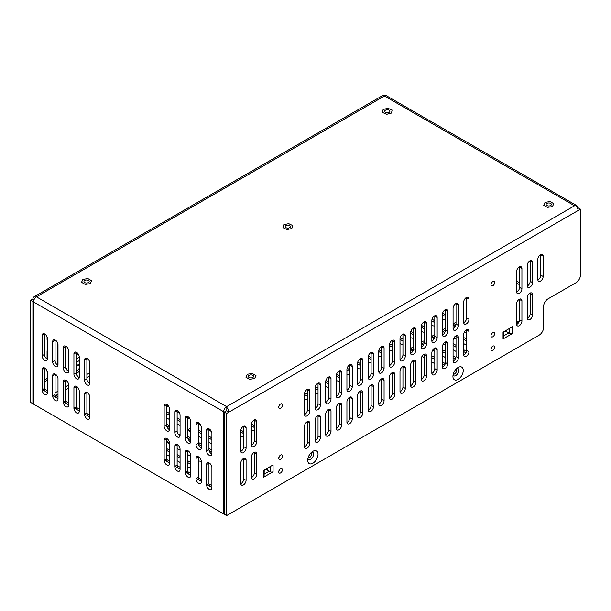 <?xml version="1.0" encoding="UTF-8"?>
<svg xmlns="http://www.w3.org/2000/svg" width="611" height="611" viewBox="0 0 611 611"><rect width="100%" height="100%" fill="white"/><g stroke="black" fill="none" stroke-linecap="round" stroke-linejoin="round"><path stroke-width="0.92" d="M312.87 463.237A7.294 4.216 120 0 0 318.026 454.592A7.294 4.216 120 0 0 313.359 451.063A7.294 4.216 120 0 0 312.87 451.323A7.294 4.216 120 0 0 307.738 460.809A7.294 4.216 120 0 0 312.87 463.237M311.885 452.003A4.292 2.482 -60 0 1 313.466 455.027A4.292 2.482 -60 0 1 310.51 459.426A4.292 2.482 -60 0 1 307.807 459.067M458.09 379.4A7.294 4.216 120 0 0 463.237 370.747A7.294 4.216 120 0 0 458.578 367.226A7.294 4.216 120 0 0 458.09 367.486A7.294 4.216 120 0 0 452.95 376.972A7.294 4.216 120 0 0 458.09 379.4M457.104 368.158A4.292 2.482 -60 0 1 458.678 371.19A4.292 2.482 -60 0 1 455.73 375.582A4.292 2.482 -60 0 1 453.018 375.23M188.028 477.16A3.75 2.169 -120 0 0 189.906 477.344A3.75 2.169 -120 0 0 190.685 475.625L190.685 455.371A3.75 2.169 -120 0 0 189.043 451.59A3.75 2.169 -120 0 0 186.156 450.59A3.75 2.169 -120 0 0 185.377 452.308L185.377 472.563A3.75 2.169 -120 0 0 188.028 477.16M198.644 483.286A3.75 2.169 -120 0 0 200.523 483.469A3.75 2.169 -120 0 0 201.294 481.758L201.294 461.496A3.75 2.169 -120 0 0 199.66 457.723A3.75 2.169 -120 0 0 196.765 456.715A3.75 2.169 -120 0 0 195.994 458.433L195.994 478.688A3.75 2.169 -120 0 0 198.644 483.286M209.26 489.419A3.75 2.169 -120 0 0 211.139 489.602A3.75 2.169 -120 0 0 211.91 487.883L211.91 467.629A3.75 2.169 -120 0 0 210.276 463.848A3.75 2.169 -120 0 0 207.381 462.84A3.75 2.169 -120 0 0 206.602 464.559L206.602 484.821A3.75 2.169 -120 0 0 209.26 489.419M44.733 360.375A3.75 2.169 -120 0 0 46.604 360.566A3.75 2.169 -120 0 0 47.383 358.848L47.383 338.586A3.75 2.169 -120 0 0 45.749 334.813A3.75 2.169 -120 0 0 42.854 333.805A3.75 2.169 -120 0 0 42.075 335.523L42.075 355.785A3.75 2.169 -120 0 0 44.733 360.375M47.368 359.161A3.75 2.169 60 0 1 47.093 359.016A3.75 2.169 60 0 1 44.435 354.418L44.435 334.164A3.75 2.169 60 0 1 44.45 333.85M177.411 471.028A3.75 2.169 -120 0 0 179.29 471.218A3.75 2.169 -120 0 0 180.069 469.5L180.069 449.238A3.75 2.169 -120 0 0 178.427 445.465A3.75 2.169 -120 0 0 175.54 444.457A3.75 2.169 -120 0 0 174.761 446.175L174.761 466.437A3.75 2.169 -120 0 0 177.411 471.028M166.803 464.902A3.75 2.169 -120 0 0 168.674 465.086A3.75 2.169 -120 0 0 169.453 463.367L169.453 443.112A3.75 2.169 -120 0 0 167.819 439.332A3.75 2.169 -120 0 0 164.924 438.331A3.75 2.169 -120 0 0 164.145 440.05L164.145 460.304A3.75 2.169 -120 0 0 166.803 464.902M87.19 418.94A3.75 2.169 -120 0 0 89.069 419.123A3.75 2.169 -120 0 0 89.84 417.405L89.84 397.15A3.75 2.169 -120 0 0 88.205 393.369A3.75 2.169 -120 0 0 85.311 392.369A3.75 2.169 -120 0 0 84.539 394.087L84.539 414.342A3.75 2.169 -120 0 0 87.19 418.94M76.574 412.815A3.75 2.169 -120 0 0 78.452 412.998A3.75 2.169 -120 0 0 79.231 411.279L79.231 391.025A3.75 2.169 -120 0 0 77.589 387.244A3.75 2.169 -120 0 0 74.702 386.236A3.75 2.169 -120 0 0 73.923 387.954L73.923 408.217A3.75 2.169 -120 0 0 76.574 412.815M55.349 366.508A3.75 2.169 -120 0 0 57.22 366.692A3.75 2.169 -120 0 0 57.999 364.973L57.999 344.719A3.75 2.169 -120 0 0 56.365 340.938A3.75 2.169 -120 0 0 53.47 339.937A3.75 2.169 -120 0 0 52.691 341.656L52.691 361.911A3.75 2.169 -120 0 0 55.349 366.508M57.984 365.294A3.75 2.169 60 0 1 57.701 365.149A3.75 2.169 60 0 1 55.051 360.551L55.051 340.289A3.75 2.169 60 0 1 55.066 339.976M65.957 372.634A3.75 2.169 -120 0 0 67.836 372.825A3.75 2.169 -120 0 0 68.615 371.106L68.615 350.844A3.75 2.169 -120 0 0 66.973 347.071A3.75 2.169 -120 0 0 64.086 346.063A3.75 2.169 -120 0 0 63.307 347.781L63.307 368.036A3.75 2.169 -120 0 0 65.957 372.634M68.6 371.419A3.75 2.169 60 0 1 68.317 371.274A3.75 2.169 60 0 1 65.667 366.676L65.667 346.422A3.75 2.169 60 0 1 65.683 346.109M76.574 378.767A3.75 2.169 -120 0 0 78.452 378.95A3.75 2.169 -120 0 0 79.231 377.231L79.231 356.977A3.75 2.169 -120 0 0 77.589 353.196A3.75 2.169 -120 0 0 74.702 352.196A3.75 2.169 -120 0 0 73.923 353.906L73.923 374.169A3.75 2.169 -120 0 0 76.574 378.767M79.216 377.545A3.75 2.169 60 0 1 78.934 377.399A3.75 2.169 60 0 1 76.283 372.809L76.283 352.547A3.75 2.169 60 0 1 76.299 352.234M87.19 384.892A3.75 2.169 -120 0 0 89.069 385.075A3.75 2.169 -120 0 0 89.84 383.357L89.84 363.102A3.75 2.169 -120 0 0 88.205 359.329A3.75 2.169 -120 0 0 85.311 358.321A3.75 2.169 -120 0 0 84.539 360.039L84.539 380.294A3.75 2.169 -120 0 0 87.19 384.892M89.832 383.677A3.75 2.169 60 0 1 89.55 383.532A3.75 2.169 60 0 1 86.892 378.935L86.892 358.68A3.75 2.169 60 0 1 86.907 358.359M166.803 430.854A3.75 2.169 -120 0 0 168.674 431.038A3.75 2.169 -120 0 0 169.453 429.327L169.453 409.065A3.75 2.169 -120 0 0 167.819 405.292A3.75 2.169 -120 0 0 164.924 404.283A3.75 2.169 -120 0 0 164.145 406.002L164.145 426.257A3.75 2.169 -120 0 0 166.803 430.854M169.438 429.64A3.75 2.169 60 0 1 169.155 429.495A3.75 2.169 60 0 1 166.505 424.897L166.505 404.642A3.75 2.169 60 0 1 166.52 404.322M177.411 436.987A3.75 2.169 -120 0 0 179.29 437.171A3.75 2.169 -120 0 0 180.069 435.452L180.069 415.19A3.75 2.169 -120 0 0 178.427 411.417A3.75 2.169 -120 0 0 175.54 410.409A3.75 2.169 -120 0 0 174.761 412.127L174.761 432.389A3.75 2.169 -120 0 0 177.411 436.987M180.054 435.765A3.75 2.169 60 0 1 179.771 435.62A3.75 2.169 60 0 1 177.121 431.022L177.121 410.768A3.75 2.169 60 0 1 177.137 410.455M188.028 443.112A3.75 2.169 -120 0 0 189.906 443.296A3.75 2.169 -120 0 0 190.685 441.577L190.685 421.323A3.75 2.169 -120 0 0 189.043 417.542A3.75 2.169 -120 0 0 186.156 416.542A3.75 2.169 -120 0 0 185.377 418.26L185.377 438.515A3.75 2.169 -120 0 0 188.028 443.112M190.67 441.898A3.75 2.169 60 0 1 190.388 441.753A3.75 2.169 60 0 1 187.737 437.155L187.737 416.893A3.75 2.169 60 0 1 187.753 416.58M198.644 449.238A3.75 2.169 -120 0 0 200.523 449.429A3.75 2.169 -120 0 0 201.294 447.71L201.294 427.448A3.75 2.169 -120 0 0 199.66 423.675A3.75 2.169 -120 0 0 196.765 422.667A3.75 2.169 -120 0 0 195.994 424.385L195.994 444.648A3.75 2.169 -120 0 0 198.644 449.238M201.286 448.023A3.75 2.169 60 0 1 201.004 447.878A3.75 2.169 60 0 1 198.346 443.281L198.346 423.026A3.75 2.169 60 0 1 198.361 422.713M65.957 406.682A3.75 2.169 -120 0 0 67.836 406.865A3.75 2.169 -120 0 0 68.615 405.154L68.615 384.892A3.75 2.169 -120 0 0 66.973 381.119A3.75 2.169 -120 0 0 64.086 380.111A3.75 2.169 -120 0 0 63.307 381.829L63.307 402.084A3.75 2.169 -120 0 0 65.957 406.682M55.349 400.556A3.75 2.169 -120 0 0 57.22 400.74A3.75 2.169 -120 0 0 57.999 399.021L57.999 378.767A3.75 2.169 -120 0 0 56.365 374.986A3.75 2.169 -120 0 0 53.47 373.985A3.75 2.169 -120 0 0 52.691 375.704L52.691 395.959A3.75 2.169 -120 0 0 55.349 400.556M44.733 394.423A3.75 2.169 -120 0 0 46.604 394.614A3.75 2.169 -120 0 0 47.383 392.896L47.383 372.634A3.75 2.169 -120 0 0 45.749 368.861A3.75 2.169 -120 0 0 42.854 367.853A3.75 2.169 -120 0 0 42.075 369.571L42.075 389.833A3.75 2.169 -120 0 0 44.733 394.423M209.26 455.371A3.75 2.169 -120 0 0 211.139 455.554A3.75 2.169 -120 0 0 211.91 453.836L211.91 433.581A3.75 2.169 -120 0 0 210.276 429.8A3.75 2.169 -120 0 0 207.381 428.8A3.75 2.169 -120 0 0 206.602 430.511L206.602 450.773A3.75 2.169 -120 0 0 209.26 455.371M211.895 454.149A3.75 2.169 60 0 1 211.62 454.004A3.75 2.169 60 0 1 208.962 449.413L208.962 429.151A3.75 2.169 60 0 1 208.977 428.838M402.932 334.141A3.75 2.169 -60 0 1 402.947 334.454L402.947 354.716A3.75 2.169 -60 0 1 400.297 359.314A3.75 2.169 -60 0 1 400.014 359.459M402.657 360.673A3.75 2.169 -60 0 1 400.778 360.857A3.75 2.169 -60 0 1 399.999 359.138L399.999 338.884A3.75 2.169 -60 0 1 401.641 335.103A3.75 2.169 -60 0 1 404.528 334.102A3.75 2.169 -60 0 1 405.307 335.821L405.307 356.076A3.75 2.169 -60 0 1 402.657 360.673M381.707 346.399A3.75 2.169 -60 0 1 381.722 346.712L381.722 366.974A3.75 2.169 -60 0 1 379.064 371.564A3.75 2.169 -60 0 1 378.789 371.709M381.424 372.931A3.75 2.169 -60 0 1 379.546 373.115A3.75 2.169 -60 0 1 378.774 371.396L378.774 351.142A3.75 2.169 -60 0 1 380.409 347.361A3.75 2.169 -60 0 1 383.303 346.361A3.75 2.169 -60 0 1 384.075 348.079L384.075 368.334A3.75 2.169 -60 0 1 381.424 372.931M392.315 340.274A3.75 2.169 -60 0 1 392.331 340.587L392.331 360.841A3.75 2.169 -60 0 1 389.681 365.439A3.75 2.169 -60 0 1 389.398 365.584M392.041 366.799A3.75 2.169 -60 0 1 390.162 366.99A3.75 2.169 -60 0 1 389.383 365.271L389.383 345.009A3.75 2.169 -60 0 1 391.025 341.236A3.75 2.169 -60 0 1 393.919 340.228A3.75 2.169 -60 0 1 394.691 341.946L394.691 362.208A3.75 2.169 -60 0 1 392.041 366.799M402.932 366.485A3.75 2.169 -60 0 1 402.947 366.799L402.947 387.061A3.75 2.169 -60 0 1 400.297 391.659A3.75 2.169 -60 0 1 400.014 391.804M402.657 393.018A3.75 2.169 -60 0 1 400.778 393.201A3.75 2.169 -60 0 1 399.999 391.483L399.999 371.228A3.75 2.169 -60 0 1 401.641 367.448A3.75 2.169 -60 0 1 404.528 366.447A3.75 2.169 -60 0 1 405.307 368.166L405.307 388.42A3.75 2.169 -60 0 1 402.657 393.018M424.164 321.882A3.75 2.169 -60 0 1 424.179 322.203L424.179 342.458A3.75 2.169 -60 0 1 421.521 347.056A3.75 2.169 -60 0 1 421.246 347.201M423.881 348.415A3.75 2.169 -60 0 1 422.01 348.606A3.75 2.169 -60 0 1 421.231 346.888L421.231 326.625A3.75 2.169 -60 0 1 422.865 322.852A3.75 2.169 -60 0 1 425.76 321.844A3.75 2.169 -60 0 1 426.539 323.563L426.539 343.817A3.75 2.169 -60 0 1 423.881 348.415M434.78 348.102A3.75 2.169 -60 0 1 434.795 348.415L434.795 368.677A3.75 2.169 -60 0 1 432.137 373.268A3.75 2.169 -60 0 1 431.862 373.413M434.497 374.635A3.75 2.169 -60 0 1 432.619 374.818A3.75 2.169 -60 0 1 431.847 373.1L431.847 352.845A3.75 2.169 -60 0 1 433.482 349.064A3.75 2.169 -60 0 1 436.376 348.064A3.75 2.169 -60 0 1 437.155 349.782L437.155 370.037A3.75 2.169 -60 0 1 434.497 374.635M424.164 354.227A3.75 2.169 -60 0 1 424.179 354.548L424.179 374.803A3.75 2.169 -60 0 1 421.521 379.4A3.75 2.169 -60 0 1 421.246 379.546M423.881 380.76A3.75 2.169 -60 0 1 422.01 380.943A3.75 2.169 -60 0 1 421.231 379.232L421.231 358.97A3.75 2.169 -60 0 1 422.865 355.197A3.75 2.169 -60 0 1 425.76 354.189A3.75 2.169 -60 0 1 426.539 355.908L426.539 376.162A3.75 2.169 -60 0 1 423.881 380.76M413.548 360.36A3.75 2.169 -60 0 1 413.563 360.673L413.563 380.928A3.75 2.169 -60 0 1 410.913 385.526A3.75 2.169 -60 0 1 410.63 385.671M413.265 386.893A3.75 2.169 -60 0 1 411.394 387.076A3.75 2.169 -60 0 1 410.615 385.358L410.615 365.103A3.75 2.169 -60 0 1 412.249 361.322A3.75 2.169 -60 0 1 415.144 360.314A3.75 2.169 -60 0 1 415.923 362.033L415.923 382.295A3.75 2.169 -60 0 1 413.265 386.893M466.621 329.719A3.75 2.169 -60 0 1 466.636 330.032L466.636 350.286A3.75 2.169 -60 0 1 463.986 354.884A3.75 2.169 -60 0 1 463.703 355.029M466.346 356.251A3.75 2.169 -60 0 1 464.467 356.434A3.75 2.169 -60 0 1 463.688 354.716L463.688 334.461A3.75 2.169 -60 0 1 465.33 330.681A3.75 2.169 -60 0 1 468.217 329.673A3.75 2.169 -60 0 1 468.996 331.391L468.996 351.653A3.75 2.169 -60 0 1 466.346 356.251M456.005 303.499A3.75 2.169 -60 0 1 456.02 303.812L456.02 324.074A3.75 2.169 -60 0 1 453.37 328.672A3.75 2.169 -60 0 1 453.087 328.817M455.73 330.032A3.75 2.169 -60 0 1 453.851 330.215A3.75 2.169 -60 0 1 453.072 328.497L453.072 308.242A3.75 2.169 -60 0 1 454.714 304.461A3.75 2.169 -60 0 1 457.601 303.461A3.75 2.169 -60 0 1 458.38 305.179L458.38 325.434A3.75 2.169 -60 0 1 455.73 330.032M445.396 309.632A3.75 2.169 -60 0 1 445.404 309.945L445.404 330.2A3.75 2.169 -60 0 1 442.754 334.797A3.75 2.169 -60 0 1 442.471 334.943M445.113 336.157A3.75 2.169 -60 0 1 443.235 336.348A3.75 2.169 -60 0 1 442.456 334.629L442.456 314.367A3.75 2.169 -60 0 1 444.098 310.594A3.75 2.169 -60 0 1 446.992 309.586A3.75 2.169 -60 0 1 447.764 311.305L447.764 331.567A3.75 2.169 -60 0 1 445.113 336.157M466.621 297.374A3.75 2.169 -60 0 1 466.636 297.687L466.636 317.941A3.75 2.169 -60 0 1 463.986 322.539A3.75 2.169 -60 0 1 463.703 322.684M466.346 323.906A3.75 2.169 -60 0 1 464.467 324.09A3.75 2.169 -60 0 1 463.688 322.371L463.688 302.117A3.75 2.169 -60 0 1 465.33 298.336A3.75 2.169 -60 0 1 468.217 297.328A3.75 2.169 -60 0 1 468.996 299.046L468.996 319.309A3.75 2.169 -60 0 1 466.346 323.906M456.005 335.844A3.75 2.169 -60 0 1 456.02 336.157L456.02 356.419A3.75 2.169 -60 0 1 453.37 361.017A3.75 2.169 -60 0 1 453.087 361.162M455.73 362.376A3.75 2.169 -60 0 1 453.851 362.56A3.75 2.169 -60 0 1 453.072 360.841L453.072 340.587A3.75 2.169 -60 0 1 454.714 336.806A3.75 2.169 -60 0 1 457.601 335.806A3.75 2.169 -60 0 1 458.38 337.524L458.38 357.779A3.75 2.169 -60 0 1 455.73 362.376M445.396 341.977A3.75 2.169 -60 0 1 445.404 342.29L445.404 362.544A3.75 2.169 -60 0 1 442.754 367.142A3.75 2.169 -60 0 1 442.471 367.287M445.113 368.502A3.75 2.169 -60 0 1 443.235 368.693A3.75 2.169 -60 0 1 442.456 366.974L442.456 346.712A3.75 2.169 -60 0 1 444.098 342.939A3.75 2.169 -60 0 1 446.992 341.931A3.75 2.169 -60 0 1 447.764 343.649L447.764 363.912A3.75 2.169 -60 0 1 445.113 368.502M434.78 315.757A3.75 2.169 -60 0 1 434.795 316.07L434.795 336.333A3.75 2.169 -60 0 1 432.137 340.923A3.75 2.169 -60 0 1 431.862 341.068M434.497 342.29A3.75 2.169 -60 0 1 432.619 342.473A3.75 2.169 -60 0 1 431.847 340.755L431.847 320.5A3.75 2.169 -60 0 1 433.482 316.719A3.75 2.169 -60 0 1 436.376 315.719A3.75 2.169 -60 0 1 437.155 317.437L437.155 337.692A3.75 2.169 -60 0 1 434.497 342.29M413.548 328.015A3.75 2.169 -60 0 1 413.563 328.328L413.563 348.583A3.75 2.169 -60 0 1 410.913 353.181A3.75 2.169 -60 0 1 410.63 353.326M413.265 354.548A3.75 2.169 -60 0 1 411.394 354.731A3.75 2.169 -60 0 1 410.615 353.013L410.615 332.758A3.75 2.169 -60 0 1 412.249 328.978A3.75 2.169 -60 0 1 415.144 327.97A3.75 2.169 -60 0 1 415.923 329.688L415.923 349.95A3.75 2.169 -60 0 1 413.265 354.548M360.475 358.657A3.75 2.169 -60 0 1 360.49 358.97L360.49 379.225A3.75 2.169 -60 0 1 357.84 383.823A3.75 2.169 -60 0 1 357.557 383.968M360.192 385.19A3.75 2.169 -60 0 1 358.321 385.373A3.75 2.169 -60 0 1 357.542 383.655L357.542 363.4A3.75 2.169 -60 0 1 359.176 359.619A3.75 2.169 -60 0 1 362.071 358.611A3.75 2.169 -60 0 1 362.85 360.33L362.85 380.592A3.75 2.169 -60 0 1 360.192 385.19M371.091 384.869A3.75 2.169 -60 0 1 371.106 385.19L371.106 405.444A3.75 2.169 -60 0 1 368.448 410.042A3.75 2.169 -60 0 1 368.173 410.187M370.808 411.402A3.75 2.169 -60 0 1 368.937 411.585A3.75 2.169 -60 0 1 368.158 409.874L368.158 389.612A3.75 2.169 -60 0 1 369.792 385.839A3.75 2.169 -60 0 1 372.687 384.831A3.75 2.169 -60 0 1 373.466 386.549L373.466 406.804A3.75 2.169 -60 0 1 370.808 411.402M360.475 391.002A3.75 2.169 -60 0 1 360.49 391.315L360.49 411.57A3.75 2.169 -60 0 1 357.84 416.167A3.75 2.169 -60 0 1 357.557 416.312M360.192 417.534A3.75 2.169 -60 0 1 358.321 417.718A3.75 2.169 -60 0 1 357.542 415.999L357.542 395.745A3.75 2.169 -60 0 1 359.176 391.964A3.75 2.169 -60 0 1 362.071 390.956A3.75 2.169 -60 0 1 362.85 392.674L362.85 412.937A3.75 2.169 -60 0 1 360.192 417.534M349.859 397.127A3.75 2.169 -60 0 1 349.874 397.44L349.874 417.703A3.75 2.169 -60 0 1 347.224 422.3A3.75 2.169 -60 0 1 346.941 422.445M349.584 423.66A3.75 2.169 -60 0 1 347.705 423.843A3.75 2.169 -60 0 1 346.926 422.125L346.926 401.87A3.75 2.169 -60 0 1 348.568 398.089A3.75 2.169 -60 0 1 351.455 397.089A3.75 2.169 -60 0 1 352.234 398.807L352.234 419.062A3.75 2.169 -60 0 1 349.584 423.66M349.859 364.782A3.75 2.169 -60 0 1 349.874 365.095L349.874 385.358A3.75 2.169 -60 0 1 347.224 389.955A3.75 2.169 -60 0 1 346.941 390.101M349.584 391.315A3.75 2.169 -60 0 1 347.705 391.498A3.75 2.169 -60 0 1 346.926 389.78L346.926 369.525A3.75 2.169 -60 0 1 348.568 365.745A3.75 2.169 -60 0 1 351.455 364.744A3.75 2.169 -60 0 1 352.234 366.463L352.234 386.717A3.75 2.169 -60 0 1 349.584 391.315M371.091 352.524A3.75 2.169 -60 0 1 371.106 352.845L371.106 373.1A3.75 2.169 -60 0 1 368.448 377.697A3.75 2.169 -60 0 1 368.173 377.842M370.808 379.057A3.75 2.169 -60 0 1 368.937 379.248A3.75 2.169 -60 0 1 368.158 377.529L368.158 357.267A3.75 2.169 -60 0 1 369.792 353.494A3.75 2.169 -60 0 1 372.687 352.486A3.75 2.169 -60 0 1 373.466 354.204L373.466 374.459A3.75 2.169 -60 0 1 370.808 379.057M381.707 378.744A3.75 2.169 -60 0 1 381.722 379.057L381.722 399.319A3.75 2.169 -60 0 1 379.064 403.909A3.75 2.169 -60 0 1 378.789 404.054M381.424 405.276A3.75 2.169 -60 0 1 379.546 405.46A3.75 2.169 -60 0 1 378.774 403.741L378.774 383.487A3.75 2.169 -60 0 1 380.409 379.706A3.75 2.169 -60 0 1 383.303 378.705A3.75 2.169 -60 0 1 384.075 380.424L384.075 400.679A3.75 2.169 -60 0 1 381.424 405.276M392.315 372.618A3.75 2.169 -60 0 1 392.331 372.931L392.331 393.186A3.75 2.169 -60 0 1 389.681 397.784A3.75 2.169 -60 0 1 389.398 397.929M392.041 399.143A3.75 2.169 -60 0 1 390.162 399.334A3.75 2.169 -60 0 1 389.383 397.616L389.383 377.354A3.75 2.169 -60 0 1 391.025 373.581A3.75 2.169 -60 0 1 393.919 372.573A3.75 2.169 -60 0 1 394.691 374.291L394.691 394.553A3.75 2.169 -60 0 1 392.041 399.143M254.329 452.285A3.75 2.169 -60 0 1 254.344 452.598L254.344 472.853A3.75 2.169 -60 0 1 251.686 477.451A3.75 2.169 -60 0 1 251.411 477.596M254.046 478.818A3.75 2.169 -60 0 1 252.175 479.001A3.75 2.169 -60 0 1 251.396 477.283L251.396 457.028A3.75 2.169 -60 0 1 253.03 453.247A3.75 2.169 -60 0 1 255.925 452.239A3.75 2.169 -60 0 1 256.704 453.958L256.704 474.22A3.75 2.169 -60 0 1 254.046 478.818M254.329 419.94A3.75 2.169 -60 0 1 254.344 420.253L254.344 440.508A3.75 2.169 -60 0 1 251.686 445.106A3.75 2.169 -60 0 1 251.411 445.251M254.046 446.473A3.75 2.169 -60 0 1 252.175 446.656A3.75 2.169 -60 0 1 251.396 444.938L251.396 424.683A3.75 2.169 -60 0 1 253.03 420.903A3.75 2.169 -60 0 1 255.925 419.894A3.75 2.169 -60 0 1 256.704 421.613L256.704 441.875A3.75 2.169 -60 0 1 254.046 446.473M318.018 415.511A3.75 2.169 -60 0 1 318.033 415.831L318.033 436.086A3.75 2.169 -60 0 1 315.375 440.684A3.75 2.169 -60 0 1 315.1 440.829M317.735 442.043A3.75 2.169 -60 0 1 315.856 442.227A3.75 2.169 -60 0 1 315.085 440.516L315.085 420.253A3.75 2.169 -60 0 1 316.719 416.481A3.75 2.169 -60 0 1 319.614 415.472A3.75 2.169 -60 0 1 320.393 417.191L320.393 437.445A3.75 2.169 -60 0 1 317.735 442.043M328.634 409.385A3.75 2.169 -60 0 1 328.649 409.698L328.649 429.961A3.75 2.169 -60 0 1 325.991 434.551A3.75 2.169 -60 0 1 325.709 434.696M328.351 435.918A3.75 2.169 -60 0 1 326.473 436.101A3.75 2.169 -60 0 1 325.701 434.383L325.701 414.128A3.75 2.169 -60 0 1 327.336 410.348A3.75 2.169 -60 0 1 330.23 409.347A3.75 2.169 -60 0 1 331.002 411.066L331.002 431.32A3.75 2.169 -60 0 1 328.351 435.918M339.242 370.915A3.75 2.169 -60 0 1 339.258 371.228L339.258 391.483A3.75 2.169 -60 0 1 336.608 396.081A3.75 2.169 -60 0 1 336.325 396.226M338.968 397.44A3.75 2.169 -60 0 1 337.089 397.631A3.75 2.169 -60 0 1 336.31 395.913L336.31 375.65A3.75 2.169 -60 0 1 337.952 371.878A3.75 2.169 -60 0 1 340.839 370.869A3.75 2.169 -60 0 1 341.618 372.588L341.618 392.85A3.75 2.169 -60 0 1 338.968 397.44M318.018 383.166A3.75 2.169 -60 0 1 318.033 383.487L318.033 403.741A3.75 2.169 -60 0 1 315.375 408.339A3.75 2.169 -60 0 1 315.1 408.484M317.735 409.698A3.75 2.169 -60 0 1 315.856 409.889A3.75 2.169 -60 0 1 315.085 408.171L315.085 387.909A3.75 2.169 -60 0 1 316.719 384.136A3.75 2.169 -60 0 1 319.614 383.128A3.75 2.169 -60 0 1 320.393 384.846L320.393 405.101A3.75 2.169 -60 0 1 317.735 409.698M328.634 377.04A3.75 2.169 -60 0 1 328.649 377.354L328.649 397.616A3.75 2.169 -60 0 1 325.991 402.206A3.75 2.169 -60 0 1 325.709 402.351M328.351 403.573A3.75 2.169 -60 0 1 326.473 403.756A3.75 2.169 -60 0 1 325.701 402.038L325.701 381.783A3.75 2.169 -60 0 1 327.336 378.003A3.75 2.169 -60 0 1 330.23 377.002A3.75 2.169 -60 0 1 331.002 378.721L331.002 398.975A3.75 2.169 -60 0 1 328.351 403.573M339.242 403.26A3.75 2.169 -60 0 1 339.258 403.573L339.258 423.828A3.75 2.169 -60 0 1 336.608 428.426A3.75 2.169 -60 0 1 336.325 428.571M338.968 429.785A3.75 2.169 -60 0 1 337.089 429.976A3.75 2.169 -60 0 1 336.31 428.258L336.31 407.995A3.75 2.169 -60 0 1 337.952 404.222A3.75 2.169 -60 0 1 340.839 403.214A3.75 2.169 -60 0 1 341.618 404.933L341.618 425.195A3.75 2.169 -60 0 1 338.968 429.785M279.96 469.172A2.604 1.505 -60 0 1 278.853 471.089M280.586 468.683A2.604 1.505 -60 0 1 281.885 468.553A2.604 1.505 -60 0 1 282.29 470.646A2.604 1.505 -60 0 1 280.586 472.945A2.604 1.505 -60 0 1 279.28 473.067A2.604 1.505 -60 0 1 278.883 470.982A2.604 1.505 -60 0 1 280.586 468.683M492.183 346.651A2.604 1.505 -60 0 1 491.068 348.568M492.802 346.162A2.604 1.505 -60 0 1 494.108 346.032A2.604 1.505 -60 0 1 494.505 348.117A2.604 1.505 -60 0 1 492.802 350.416A2.604 1.505 -60 0 1 491.504 350.546A2.604 1.505 -60 0 1 491.099 348.461A2.604 1.505 -60 0 1 492.802 346.162M243.713 458.41A3.75 2.169 -60 0 1 243.728 458.724L243.728 478.986A3.75 2.169 -60 0 1 241.078 483.584A3.75 2.169 -60 0 1 240.795 483.729M243.43 484.943A3.75 2.169 -60 0 1 241.559 485.126A3.75 2.169 -60 0 1 240.78 483.408L240.78 463.153A3.75 2.169 -60 0 1 242.414 459.373A3.75 2.169 -60 0 1 245.309 458.372A3.75 2.169 -60 0 1 246.088 460.091L246.088 480.345A3.75 2.169 -60 0 1 243.43 484.943M243.713 426.066A3.75 2.169 -60 0 1 243.728 426.379L243.728 446.641A3.75 2.169 -60 0 1 241.078 451.239A3.75 2.169 -60 0 1 240.795 451.384M243.43 452.598A3.75 2.169 -60 0 1 241.559 452.782A3.75 2.169 -60 0 1 240.78 451.063L240.78 430.808A3.75 2.169 -60 0 1 242.414 427.028A3.75 2.169 -60 0 1 245.309 426.027A3.75 2.169 -60 0 1 246.088 427.746L246.088 448A3.75 2.169 -60 0 1 243.43 452.598M307.402 421.643A3.75 2.169 -60 0 1 307.417 421.957L307.417 442.211A3.75 2.169 -60 0 1 304.759 446.809A3.75 2.169 -60 0 1 304.484 446.954M307.119 448.176A3.75 2.169 -60 0 1 305.248 448.359A3.75 2.169 -60 0 1 304.469 446.641L304.469 426.386A3.75 2.169 -60 0 1 306.103 422.606A3.75 2.169 -60 0 1 308.998 421.598A3.75 2.169 -60 0 1 309.777 423.316L309.777 443.578A3.75 2.169 -60 0 1 307.119 448.176M307.402 389.299A3.75 2.169 -60 0 1 307.417 389.612L307.417 409.866A3.75 2.169 -60 0 1 304.759 414.464A3.75 2.169 -60 0 1 304.484 414.609M307.119 415.831A3.75 2.169 -60 0 1 305.248 416.015A3.75 2.169 -60 0 1 304.469 414.296L304.469 394.042A3.75 2.169 -60 0 1 306.103 390.261A3.75 2.169 -60 0 1 308.998 389.253A3.75 2.169 -60 0 1 309.777 390.971L309.777 411.234A3.75 2.169 -60 0 1 307.119 415.831M279.96 404.482A2.604 1.505 -60 0 1 278.853 406.407M280.586 403.993A2.604 1.505 -60 0 1 281.885 403.871A2.604 1.505 -60 0 1 282.29 405.956A2.604 1.505 -60 0 1 280.586 408.255A2.604 1.505 -60 0 1 279.28 408.385A2.604 1.505 -60 0 1 278.883 406.292A2.604 1.505 -60 0 1 280.586 403.993M519.549 299.161A3.75 2.169 -60 0 1 519.564 299.474L519.564 319.736A3.75 2.169 -60 0 1 516.906 324.326A3.75 2.169 -60 0 1 516.631 324.472M519.266 325.694A3.75 2.169 -60 0 1 517.395 325.877A3.75 2.169 -60 0 1 516.616 324.158L516.616 303.904A3.75 2.169 -60 0 1 518.25 300.123A3.75 2.169 -60 0 1 521.145 299.123A3.75 2.169 -60 0 1 521.924 300.833L521.924 321.096A3.75 2.169 -60 0 1 519.266 325.694M530.165 293.036A3.75 2.169 -60 0 1 530.18 293.349L530.18 313.603A3.75 2.169 -60 0 1 527.522 318.201A3.75 2.169 -60 0 1 527.247 318.346M529.882 319.561A3.75 2.169 -60 0 1 528.003 319.752A3.75 2.169 -60 0 1 527.232 318.033L527.232 297.771A3.75 2.169 -60 0 1 528.866 293.998A3.75 2.169 -60 0 1 531.761 292.99A3.75 2.169 -60 0 1 532.54 294.708L532.54 314.963A3.75 2.169 -60 0 1 529.882 319.561M530.165 260.691A3.75 2.169 -60 0 1 530.18 261.004L530.18 281.259A3.75 2.169 -60 0 1 527.522 285.856A3.75 2.169 -60 0 1 527.247 286.001M529.882 287.216A3.75 2.169 -60 0 1 528.003 287.407A3.75 2.169 -60 0 1 527.232 285.688L527.232 265.426A3.75 2.169 -60 0 1 528.866 261.653A3.75 2.169 -60 0 1 531.761 260.645A3.75 2.169 -60 0 1 532.54 262.363L532.54 282.626A3.75 2.169 -60 0 1 529.882 287.216M519.549 266.816A3.75 2.169 -60 0 1 519.564 267.129L519.564 287.391A3.75 2.169 -60 0 1 516.906 291.982A3.75 2.169 -60 0 1 516.631 292.127M519.266 293.349A3.75 2.169 -60 0 1 517.395 293.532A3.75 2.169 -60 0 1 516.616 291.814L516.616 271.559A3.75 2.169 -60 0 1 518.25 267.778A3.75 2.169 -60 0 1 521.145 266.778A3.75 2.169 -60 0 1 521.924 268.489L521.924 288.751A3.75 2.169 -60 0 1 519.266 293.349M492.183 281.961A2.604 1.505 -60 0 1 491.068 283.878M492.802 281.472A2.604 1.505 -60 0 1 494.108 281.343A2.604 1.505 -60 0 1 494.505 283.435A2.604 1.505 -60 0 1 492.802 285.727A2.604 1.505 -60 0 1 491.504 285.856A2.604 1.505 -60 0 1 491.099 283.771A2.604 1.505 -60 0 1 492.802 281.472M492.183 333.033A2.604 1.505 -60 0 1 491.068 334.95M492.802 332.544A2.604 1.505 -60 0 1 494.108 332.415A2.604 1.505 -60 0 1 494.505 334.5A2.604 1.505 -60 0 1 492.802 336.798A2.604 1.505 -60 0 1 491.504 336.928A2.604 1.505 -60 0 1 491.099 334.836A2.604 1.505 -60 0 1 492.802 332.544M279.96 455.554A2.604 1.505 -60 0 1 278.853 457.471M280.586 455.065A2.604 1.505 -60 0 1 281.885 454.935A2.604 1.505 -60 0 1 282.29 457.028A2.604 1.505 -60 0 1 280.586 459.319A2.604 1.505 -60 0 1 279.28 459.449A2.604 1.505 -60 0 1 278.883 457.364A2.604 1.505 -60 0 1 280.586 455.065M540.781 254.558A3.75 2.169 -60 0 1 540.796 254.871L540.796 275.133A3.75 2.169 -60 0 1 538.138 279.731A3.75 2.169 -60 0 1 537.856 279.876M540.498 281.091A3.75 2.169 -60 0 1 538.619 281.274A3.75 2.169 -60 0 1 537.84 279.555L537.84 259.301A3.75 2.169 -60 0 1 539.482 255.52A3.75 2.169 -60 0 1 542.377 254.52A3.75 2.169 -60 0 1 543.148 256.238L543.148 276.493A3.75 2.169 -60 0 1 540.498 281.091M47.062 370.984L47.062 371.572A3.75 2.169 120 0 0 47.383 372.847M47.062 336.936L47.062 339.227A3.75 2.169 120 0 0 47.383 340.503M289.652 225.535A2.604 1.505 0 0 0 286.811 225.207A2.604 1.505 0 0 0 285.2 226.597A2.604 1.505 0 0 0 285.963 227.659A2.604 1.505 0 0 0 288.804 227.987A2.604 1.505 0 0 0 290.416 226.597A2.604 1.505 0 0 0 289.652 225.535M88.412 280.434A2.604 1.505 0 0 0 85.578 280.105A2.604 1.505 0 0 0 83.967 281.495A2.604 1.505 0 0 0 84.73 282.565A2.604 1.505 0 0 0 87.572 282.885A2.604 1.505 0 0 0 89.175 281.495A2.604 1.505 0 0 0 88.412 280.434M389.161 110.201A2.604 1.505 0 0 0 386.328 109.873A2.604 1.505 0 0 0 384.716 111.263A2.604 1.505 0 0 0 385.48 112.332A2.604 1.505 0 0 0 388.321 112.653A2.604 1.505 0 0 0 389.925 111.263A2.604 1.505 0 0 0 389.161 110.201M252.794 375.337A2.604 1.505 0 0 0 249.952 375.009A2.604 1.505 0 0 0 248.349 376.399A2.604 1.505 0 0 0 249.112 377.468A2.604 1.505 0 0 0 251.946 377.789A2.604 1.505 0 0 0 253.557 376.399A2.604 1.505 0 0 0 252.794 375.337M550.595 203.402A2.604 1.505 0 0 0 547.754 203.081A2.604 1.505 0 0 0 546.15 204.471A2.604 1.505 0 0 0 546.914 205.533A2.604 1.505 0 0 0 549.747 205.861A2.604 1.505 0 0 0 551.359 204.471A2.604 1.505 0 0 0 550.595 203.402M273.064 471.753L263.486 477.283L263.486 470.47L273.064 464.94L273.064 471.753A2.085 1.207 180 0 1 270.115 471.753L270.115 466.644M226.039 406.972L226.039 409.698A0.832 0.481 -120 0 1 226.628 410.722L224.268 412.081L226.628 413.441L226.628 515.585L539.169 335.141A6.255 3.613 120 0 0 543.591 327.481L543.591 306.531A6.255 3.613 -60 0 1 548.014 298.871L576.028 282.702A6.255 3.613 120 0 0 580.45 275.042L580.45 209.168L228.988 412.081A4.17 2.406 -120 0 0 226.039 406.972L574.554 205.762L384.372 95.965A4.17 2.406 -60 0 1 384.961 95.69L36.446 296.839L226.628 406.636M226.628 413.441L228.988 412.081L226.628 410.722M503.052 332.163L512.637 326.625L512.637 333.438L503.052 338.968L503.052 332.163M267.167 468.347L267.167 470.05A2.085 1.207 -0 0 0 264.219 470.05L264.097 476.435A2.085 1.207 180 0 1 263.486 477.283M506.74 330.032L506.74 331.735A2.085 1.207 -0 0 0 503.785 331.735L503.663 338.12A2.085 1.207 180 0 1 503.052 338.968M224.268 412.081L224.268 514.225L226.628 515.585M580.45 209.168L578.09 207.801L577.502 208.145L577.502 207.465A4.17 2.406 120 0 0 576.639 205.556A4.17 2.406 120 0 0 575.218 205.464M264.097 474.205L269.23 471.241L270.115 471.753M503.663 335.89L508.803 332.926L509.689 333.438L509.689 328.328M35.858 297.244L36.446 296.839A4.17 2.406 -60 0 0 35.858 297.244A4.17 2.406 -60 0 0 33.498 301.941L223.679 411.745L223.679 513.882L224.268 513.546M578.09 210.528A4.17 2.406 60 0 0 575.142 205.418L574.554 205.762M292.692 225.543L291.829 228.529L286.949 229.583L282.924 227.651L286.949 229.568L291.829 228.514L292.692 225.543L288.675 223.634L283.787 224.68L282.924 227.651M392.079 110.033L391.552 113.043L386.794 114.28L382.57 112.516L386.794 114.257L391.552 113.027L392.079 110.033L387.848 108.269L383.097 109.506L382.57 112.5M91.604 280.716L90.26 283.641L85.219 284.421L81.538 282.297L85.219 284.405L90.26 283.626L91.604 280.716L87.923 278.593L82.89 279.372L81.538 282.274M255.986 375.62L254.634 378.545L249.601 379.324L245.92 377.178L249.601 379.309L254.634 378.53L255.986 375.62L252.305 373.497L247.264 374.276L245.92 377.178M553.787 203.707L552.436 206.61L547.403 207.389L543.721 205.265L547.403 207.373L552.436 206.594L553.787 203.692L550.106 201.561L545.065 202.34L543.721 205.25M34.086 299.558L32.91 298.878L30.55 300.238L32.91 301.605L33.559 301.231M35.858 297.175A4.17 2.406 -120 0 0 33.773 296.969A4.17 2.406 -120 0 0 32.91 298.878M33.773 296.969L382.876 95.415A4.17 2.406 60 0 1 384.961 95.622M33.498 403.405L32.91 403.741L30.55 402.382L30.55 300.238M32.91 403.741L32.91 301.605M68.615 361.154A4.17 2.406 120 0 0 68.615 364.248M78.109 353.822A4.17 2.406 120 0 0 77.872 353.952L76.283 354.869M57.9 343.825A3.75 2.169 120 0 0 57.678 345.184L57.678 365.126M47.383 349.66A3.75 2.169 120 0 0 47.062 351.31L47.062 359.001M384.961 95.69A4.17 2.406 -60 0 1 386.458 95.759L576.639 205.556M226.039 407.041A4.17 2.406 120 0 0 223.679 411.745M226.2 409.821A0.832 0.481 120 0 0 226.039 410.378L226.039 411.058M223.679 513.882L33.498 404.085L33.498 301.941M188.684 474.105A3.75 2.169 60 0 1 187.737 471.203L187.737 450.941A3.75 2.169 60 0 1 187.753 450.628M199.301 480.231A3.75 2.169 60 0 1 198.346 477.328L198.346 457.074A3.75 2.169 60 0 1 198.361 456.753M209.917 486.364A3.75 2.169 60 0 1 208.962 483.454L208.962 463.199A3.75 2.169 60 0 1 208.977 462.886M178.076 467.973A3.75 2.169 60 0 1 177.121 465.07L177.121 444.816A3.75 2.169 60 0 1 177.137 444.502M167.46 461.847A3.75 2.169 60 0 1 166.505 458.945L166.505 438.683A3.75 2.169 60 0 1 166.52 438.37M87.847 415.885A3.75 2.169 60 0 1 86.892 412.983L86.892 392.72A3.75 2.169 60 0 1 86.907 392.407M77.23 409.76A3.75 2.169 60 0 1 76.283 406.85L76.283 386.595A3.75 2.169 60 0 1 76.299 386.282M66.622 403.627A3.75 2.169 60 0 1 65.667 400.724L65.667 380.47A3.75 2.169 60 0 1 65.683 380.149M56.006 397.501A3.75 2.169 60 0 1 55.051 394.599L55.051 374.337A3.75 2.169 60 0 1 55.066 374.024M45.39 391.368A3.75 2.169 60 0 1 44.435 388.466L44.435 368.212A3.75 2.169 60 0 1 44.45 367.898M78.384 354.243L77.872 353.952M76.283 358.955L79.231 357.252M267.167 470.05L269.23 471.241M506.74 331.735L508.803 332.926M512.637 333.438A2.085 1.207 180 0 1 509.689 333.438M311.114 452.698A3.124 1.802 -60 0 1 311.305 455.248A3.124 1.802 -60 0 1 309.334 457.792A3.124 1.802 -60 0 1 308.02 458.051M309.578 454.599A3.124 1.802 -60 0 1 308.899 455.768M456.325 368.853A3.124 1.802 -60 0 1 456.524 371.412A3.124 1.802 -60 0 1 454.546 373.955A3.124 1.802 -60 0 1 453.232 374.215M454.79 370.762A3.124 1.802 -60 0 1 454.118 371.931M445.404 328.642A3.75 2.169 0 0 0 443.976 329.153A3.75 2.169 0 0 0 442.876 330.688A3.75 2.169 0 0 0 443.976 332.216L444.724 332.651M443.25 331.62A3.75 2.169 180 0 1 443.976 331.025A3.75 2.169 180 0 1 445.396 330.513M413.563 347.025A3.75 2.169 0 0 0 412.135 347.537A3.75 2.169 0 0 0 411.035 349.072A3.75 2.169 0 0 0 412.135 350.607L412.876 351.035M411.402 350.011A3.75 2.169 180 0 1 412.135 349.416A3.75 2.169 180 0 1 413.548 348.896M434.795 334.767A3.75 2.169 0 0 0 433.359 335.286A3.75 2.169 0 0 0 432.267 336.814A3.75 2.169 0 0 0 433.359 338.349L434.108 338.777M432.634 337.753A3.75 2.169 180 0 1 433.359 337.157A3.75 2.169 180 0 1 434.78 336.646M424.179 340.9A3.75 2.169 0 0 0 422.751 341.412A3.75 2.169 0 0 0 421.651 342.947A3.75 2.169 0 0 0 422.751 344.474L423.492 344.91M422.018 343.878A3.75 2.169 180 0 1 422.751 343.283A3.75 2.169 180 0 1 424.164 342.771M180.069 433.986A3.75 2.169 0 0 0 179.199 434.36A3.75 2.169 0 0 0 178.687 434.727M168.651 440.447A3.75 2.169 0 0 0 168.583 440.485A3.75 2.169 0 0 0 167.483 442.02A3.75 2.169 0 0 0 168.583 443.548L169.453 444.052M167.857 442.952A3.75 2.169 180 0 1 168.583 442.356A3.75 2.169 180 0 1 169.308 442.036M199.354 423.377A3.75 2.169 0 0 0 199.331 423.637A3.75 2.169 0 0 0 200.431 425.164L200.805 425.378M199.698 424.569A3.75 2.169 180 0 1 200.095 424.194M190.685 427.86A3.75 2.169 0 0 0 189.815 428.227A3.75 2.169 0 0 0 188.715 429.762A3.75 2.169 0 0 0 189.815 431.297L190.685 431.794M189.082 430.702A3.75 2.169 180 0 1 189.815 430.106A3.75 2.169 180 0 1 190.685 429.732M456.02 322.509A3.75 2.169 0 0 0 454.592 323.028A3.75 2.169 0 0 0 453.492 324.556A3.75 2.169 0 0 0 454.592 326.091L455.34 326.518M453.858 325.495A3.75 2.169 180 0 1 454.592 324.899A3.75 2.169 180 0 1 456.012 324.388M516.616 321.623L518.54 322.738L516.616 321.63M464.49 331.804L466.636 333.048M211.91 437.927L208.962 436.223M201.294 431.794L198.346 430.091M198.346 436.223L201.294 437.927M208.962 442.349L211.91 444.052M187.737 417.84L188.639 418.359A3.75 2.169 0 0 0 189.99 418.856M166.505 405.582L168.957 406.995M177.121 411.707L179.573 413.128M208.962 430.091L211.414 431.511M198.346 460.717A3.75 2.169 0 0 0 201.286 461.183M177.121 448.482L180.069 450.177M187.737 454.607L190.685 456.31M169.453 425.668L166.505 423.965M211.91 450.177L208.962 448.482M201.294 444.052L198.346 442.349M190.685 437.927L187.737 436.223M180.069 419.536L177.121 417.84M169.453 413.41L166.505 411.707M177.121 423.965L178.022 424.485A3.75 2.169 0 0 0 180.069 425.088M166.505 417.84L169.453 419.536M307.417 394.332L304.675 392.743M304.469 398.754L304.805 398.952A3.75 2.169 0 0 0 307.417 399.586M318.033 388.199L315.284 386.618M315.085 392.629L315.421 392.82A3.75 2.169 0 0 0 318.033 393.453M243.728 431.778L240.841 430.113M240.78 436.193A3.75 2.169 0 0 0 243.728 436.674M254.344 425.653L251.457 423.988M251.396 430.068A3.75 2.169 0 0 0 254.344 430.541M190.685 462.435L187.737 460.732M180.069 456.31L177.121 454.607M169.453 450.177L166.505 448.482M187.737 466.85A3.75 2.169 0 0 0 190.685 467.308M166.505 454.607L169.453 456.31M177.121 460.732L180.069 462.435M413.563 333.048L410.821 331.46M410.615 337.471L410.951 337.669A3.75 2.169 0 0 0 413.563 338.303M455.882 357.481L453.072 355.854M445.404 351.432L442.456 349.729M432.641 350.187L434.795 351.432M442.456 355.854L445.404 357.557M424.179 326.916L421.43 325.335M421.231 331.345L421.567 331.536A3.75 2.169 0 0 0 424.179 332.17M466.498 351.348L463.688 349.729M456.02 345.299L453.072 343.603M443.258 344.062L445.404 345.299M453.072 349.729L456.02 351.432M445.266 363.606L442.456 361.987M434.795 357.557L431.847 355.854M422.025 356.32L424.179 357.557M431.847 361.987L434.795 363.69M466.636 339.174L463.688 337.471M453.874 337.936L456.02 339.174M463.688 343.603L466.636 345.299M445.404 314.657L442.662 313.076M442.456 319.087L442.799 319.286A3.75 2.169 0 0 0 445.404 319.92M434.795 320.79L432.046 319.202M431.847 325.212L432.183 325.411A3.75 2.169 0 0 0 434.795 326.045M349.874 369.815L347.132 368.227M346.926 374.245L347.269 374.436A3.75 2.169 0 0 0 349.874 375.07M360.49 363.69L357.748 362.102M357.542 368.112L357.878 368.311A3.75 2.169 0 0 0 360.49 368.945M328.649 382.074L325.9 380.485M325.701 386.496L326.037 386.694A3.75 2.169 0 0 0 328.649 387.328M339.258 375.941L336.516 374.36M336.31 380.37L336.653 380.569A3.75 2.169 0 0 0 339.258 381.203M392.331 345.299L389.589 343.718M389.383 349.729L389.726 349.927A3.75 2.169 0 0 0 392.331 350.561M402.947 339.174L400.205 337.585M399.999 343.603L400.342 343.794A3.75 2.169 0 0 0 402.947 344.428M371.106 357.557L368.357 355.976M368.158 361.987L368.494 362.178A3.75 2.169 0 0 0 371.106 362.812M381.722 351.432L378.973 349.843M378.774 355.854L379.11 356.053A3.75 2.169 0 0 0 381.722 356.687M517.509 323.899L516.616 323.379M66.003 368.38L66.966 368.929L66.416 369.25M47.383 378.362L44.435 380.065M56.403 375.032L55.051 375.811M47.383 380.233L44.435 381.936M378.774 351.6L381.722 353.303M368.158 357.725L371.106 359.428M399.999 339.342L402.947 341.045M389.383 345.475L392.331 347.178M336.31 376.116L339.258 377.819M325.701 382.242L328.649 383.945M357.542 363.858L360.49 365.561M346.926 369.983L349.874 371.687M431.847 320.958L434.795 322.661M442.456 314.833L445.404 316.536M463.688 339.342L466.636 341.045M431.847 357.725L434.795 359.428M442.456 363.858L444.655 365.126M453.072 345.475L456.02 347.178M463.688 351.6L465.88 352.868M421.231 327.084L424.179 328.787M442.456 351.6L445.404 353.303M453.072 357.725L455.264 358.993M410.615 333.216L413.563 334.92M166.505 450.353L169.453 452.056M177.121 456.478L180.069 458.181M187.737 462.611L190.685 464.307M251.396 425.821L254.344 427.524M240.78 431.946L243.728 433.65M315.085 388.367L318.033 390.07M304.469 394.5L307.417 396.203M166.505 413.578L169.453 415.281M177.121 419.711L180.069 421.414M187.86 438.171L190.685 439.798M198.476 444.296L201.294 445.923M209.092 450.422L211.91 452.056M166.635 425.913L169.453 427.54M198.346 431.969L201.294 433.665M208.962 438.095L211.91 439.798M76.283 371.61A12.51 7.225 120 0 0 79.231 368.38M79.231 371.274A12.51 7.225 -60 0 1 76.383 373.695M67.027 370.144A12.51 7.225 -60 0 1 66.966 368.937L66.966 368.929M42.396 389.642L47.383 392.522M53.012 395.775L57.999 398.655M63.628 401.901L68.615 404.78M74.244 408.026L79.231 410.905M84.86 414.159L89.84 417.038M164.466 460.121L169.453 463.001M175.082 466.246L180.069 469.126M185.698 472.379L190.685 475.259M196.314 478.505L201.294 481.384M206.923 484.63L211.91 487.509M44.466 388.97L47.383 390.65M55.082 395.096L57.999 396.776M65.698 401.221L68.615 402.909M76.314 407.354L79.231 409.034M86.93 413.479L89.84 415.167M166.536 459.441L169.453 461.129M177.152 465.574L180.069 467.255M187.768 471.7L190.685 473.38M198.384 477.825L201.294 479.513M209 483.958L211.91 485.638M519.564 282.862L516.616 281.159M519.564 284.734L516.616 283.03M543.148 276.493L540.796 275.133M543.148 256.238L540.796 254.871M521.924 288.751L519.564 287.391M521.924 268.489L519.564 267.129M532.54 282.626L530.18 281.259M532.54 262.363L530.18 261.004M532.54 294.708L530.18 293.349M532.54 314.963L530.18 313.603M521.924 300.833L519.564 299.474M521.924 321.096L519.564 319.736M309.777 411.234L307.417 409.866M309.777 390.971L307.417 389.612M309.777 423.316L307.417 421.957M309.777 443.578L307.417 442.211M246.088 448L243.728 446.641M246.088 427.746L243.728 426.379M246.088 460.091L243.728 458.724M246.088 480.345L243.728 478.986M341.618 404.933L339.258 403.573M341.618 425.195L339.258 423.828M331.002 398.975L328.649 397.616M331.002 378.721L328.649 377.354M320.393 405.101L318.033 403.741M320.393 384.846L318.033 383.487M341.618 392.85L339.258 391.483M341.618 372.588L339.258 371.228M331.002 411.066L328.649 409.698M331.002 431.32L328.649 429.961M320.393 417.191L318.033 415.831M320.393 437.445L318.033 436.086M256.704 441.875L254.344 440.508M256.704 421.613L254.344 420.253M256.704 453.958L254.344 452.598M256.704 474.22L254.344 472.853M394.691 374.291L392.331 372.931M394.691 394.553L392.331 393.186M384.075 380.424L381.722 379.057M384.075 400.679L381.722 399.319M373.466 374.459L371.106 373.1M373.466 354.204L371.106 352.845M352.234 386.717L349.874 385.358M352.234 366.463L349.874 365.095M352.234 398.807L349.874 397.44M352.234 419.062L349.874 417.703M362.85 392.674L360.49 391.315M362.85 412.937L360.49 411.57M373.466 386.549L371.106 385.19M373.466 406.804L371.106 405.444M362.85 380.592L360.49 379.225M362.85 360.33L360.49 358.97M415.923 349.95L413.563 348.583M415.923 329.688L413.563 328.328M437.155 337.692L434.795 336.333M437.155 317.437L434.795 316.07M447.764 343.649L445.404 342.29M447.764 363.912L445.404 362.544M458.38 337.524L456.02 336.157M458.38 357.779L456.02 356.419M468.996 319.309L466.636 317.941M468.996 299.046L466.636 297.687M447.764 331.567L445.404 330.2M447.764 311.305L445.404 309.945M458.38 325.434L456.02 324.074M458.38 305.179L456.02 303.812M468.996 331.391L466.636 330.032M468.996 351.653L466.636 350.286M415.923 362.033L413.563 360.673M415.923 382.295L413.563 380.928M426.539 355.908L424.179 354.548M426.539 376.162L424.179 374.803M437.155 349.782L434.795 348.415M437.155 370.037L434.795 368.677M426.539 343.817L424.179 342.458M426.539 323.563L424.179 322.203M405.307 368.166L402.947 366.799M405.307 388.42L402.947 387.061M394.691 362.208L392.331 360.841M394.691 341.946L392.331 340.587M384.075 368.334L381.722 366.974M384.075 348.079L381.722 346.712M405.307 356.076L402.947 354.716M405.307 335.821L402.947 334.454M208.962 449.413L206.602 450.773M208.962 429.151L206.602 430.511M44.435 388.466L42.075 389.833M44.435 368.212L42.075 369.571M55.051 394.599L52.691 395.959M55.051 374.337L52.691 375.704M65.667 400.724L63.307 402.084M65.667 380.47L63.307 381.829M198.346 443.281L195.994 444.648M198.346 423.026L195.994 424.385M187.737 437.155L185.377 438.515M187.737 416.893L185.377 418.26M177.121 431.022L174.761 432.389M177.121 410.768L174.761 412.127M166.505 424.897L164.145 426.257M166.505 404.642L164.145 406.002M86.892 378.935L84.539 380.294M86.892 358.68L84.539 360.039M76.283 372.809L73.923 374.169M76.283 352.547L73.923 353.906M65.667 366.676L63.307 368.036M65.667 346.422L63.307 347.781M55.051 360.551L52.691 361.911M55.051 340.289L52.691 341.656M76.283 406.85L73.923 408.217M76.283 386.595L73.923 387.954M86.892 412.983L84.539 414.342M86.892 392.72L84.539 394.087M166.505 458.945L164.145 460.304M166.505 438.683L164.145 440.05M177.121 465.07L174.761 466.437M177.121 444.816L174.761 446.175M44.435 354.418L42.075 355.785M44.435 334.164L42.075 335.523M208.962 483.454L206.602 484.821M208.962 463.199L206.602 464.559M198.346 477.328L195.994 478.688M198.346 457.074L195.994 458.433M187.737 471.203L185.377 472.563M187.737 450.941L185.377 452.308M76.283 365.768L79.231 364.064M79.231 360.658L76.283 362.361M76.986 354.456L76.986 358.542M516.616 321.592L518.563 322.715M55.761 395.485L57.999 394.194M65.667 389.765L68.615 388.061M86.892 377.514L89.84 375.811M89.84 372.741L86.892 374.444M68.615 384.999L65.667 386.702M57.999 391.132L55.051 392.835M518.938 322.073L516.616 320.737M76.375 354.815L76.375 358.901M76.283 366.47L79.231 364.767"/></g></svg>

